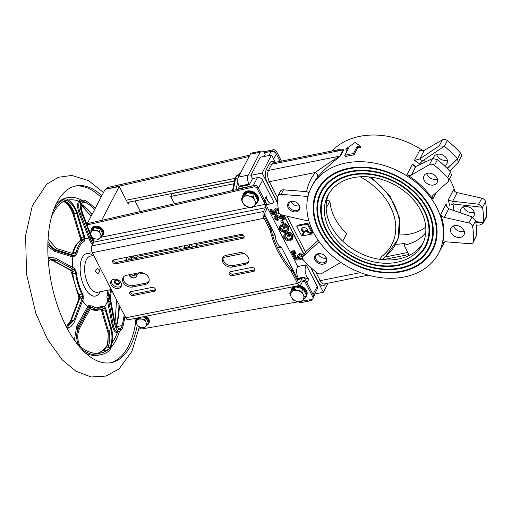 <?xml version="1.0" encoding="UTF-8"?>
<svg xmlns="http://www.w3.org/2000/svg" width="512" height="512" viewBox="0 0 512 512"><rect width="100%" height="100%" fill="white"/><g stroke="black" fill="none" stroke-linecap="round" stroke-linejoin="round"><path stroke-width="0.77" d="M455.046 191.61A71.661 54.099 -152.5 0 0 449.613 178.886M423.046 150.694A71.661 54.099 -152.5 0 0 332.038 150.97M428.774 247.821A60.442 45.632 -152.5 0 0 428.838 247.699A60.442 45.632 -152.5 0 0 427.277 209.325A60.442 45.632 -152.5 0 0 373.286 171.514A60.442 45.632 -152.5 0 0 321.651 191.802A60.442 45.632 -152.5 0 0 321.594 191.923M427.155 209.562A60.442 45.632 -152.5 0 0 373.158 171.75A60.442 45.632 -152.5 0 0 321.53 192.038A60.442 45.632 -152.5 0 0 354.022 260.448A60.442 45.632 -152.5 0 0 428.717 247.936A60.442 45.632 -152.5 0 0 427.155 209.562M321.011 191.616A61.101 46.125 -152.5 0 0 353.92 260.646A61.101 46.125 -152.5 0 0 429.357 248.122M427.718 209.446A61.101 46.125 27.5 0 1 429.293 248.243A61.101 46.125 27.5 0 1 353.792 260.883A61.101 46.125 27.5 0 1 320.947 191.738A61.101 46.125 27.5 0 1 373.139 171.226A61.101 46.125 27.5 0 1 427.718 209.446M432.262 249.638A64.371 48.595 -152.5 0 0 432.326 249.517A64.371 48.595 -152.5 0 0 430.662 208.646A64.371 48.595 -152.5 0 0 373.158 168.378A64.371 48.595 -152.5 0 0 318.17 189.984A64.371 48.595 -152.5 0 0 318.106 190.106M430.541 208.883A64.371 48.595 -152.5 0 0 373.037 168.614A64.371 48.595 -152.5 0 0 318.042 190.221A64.371 48.595 -152.5 0 0 352.646 263.078A64.371 48.595 -152.5 0 0 432.198 249.754A64.371 48.595 -152.5 0 0 430.541 208.883M317.523 189.798A65.03 49.094 -152.5 0 0 352.544 263.277A65.03 49.094 -152.5 0 0 432.845 249.939M431.104 208.768A65.03 49.094 27.5 0 1 432.781 250.061A65.03 49.094 27.5 0 1 352.422 263.52A65.03 49.094 27.5 0 1 317.466 189.92A65.03 49.094 27.5 0 1 373.011 168.09A65.03 49.094 27.5 0 1 431.104 208.768M425.293 246.003A56.512 42.662 -152.5 0 0 425.35 245.882A56.512 42.662 -152.5 0 0 423.891 210.003A56.512 42.662 -152.5 0 0 373.414 174.65A56.512 42.662 -152.5 0 0 325.139 193.619A56.512 42.662 -152.5 0 0 325.075 193.741M423.77 210.24A56.512 42.662 -152.5 0 0 373.286 174.886A56.512 42.662 -152.5 0 0 325.018 193.856A56.512 42.662 -152.5 0 0 355.392 257.818A56.512 42.662 -152.5 0 0 425.229 246.118A56.512 42.662 -152.5 0 0 423.77 210.24M324.499 193.434A57.165 43.155 -152.5 0 0 355.29 258.016A57.165 43.155 -152.5 0 0 425.869 246.304M424.333 210.125A57.165 43.155 27.5 0 1 425.811 246.426A57.165 43.155 27.5 0 1 355.168 258.253A57.165 43.155 27.5 0 1 324.435 193.555A57.165 43.155 27.5 0 1 373.267 174.368A57.165 43.155 27.5 0 1 424.333 210.125M313.427 232.352A71.661 54.099 27.5 0 1 311.578 186.854A71.661 54.099 27.5 0 1 400.141 172.019A71.661 54.099 27.5 0 1 438.662 253.126A71.661 54.099 27.5 0 1 377.446 277.184A71.661 54.099 27.5 0 1 313.427 232.352M238.662 189.12L238.432 188.672L239.424 186.765L249.293 184.787L252.525 178.598L257.459 177.606A4.096 3.091 27.5 0 1 262.656 180.154L273.683 201.613A8.192 3.923 -101.3 0 1 271.712 203.642A8.192 3.923 -101.3 0 1 266.278 196.48L264.461 199.974A4.096 3.091 27.5 0 1 264.563 202.573M266.278 196.48L266.08 199.674L265.184 201.382M264.461 199.974L258.432 188.25L262.656 180.154M238.432 188.672L253.235 185.702A4.096 3.091 27.5 0 1 253.997 185.626M298.042 278.771L298.317 278.253L303.251 277.261L308.781 279.174A8.192 3.923 -101.3 0 1 305.357 272.262A8.192 3.923 -101.3 0 1 306.176 264.838L317.203 286.298A4.096 3.091 27.5 0 1 317.312 288.896L313.702 295.808M273.664 159.053L276.314 153.965A4.096 3.091 -152.5 0 0 271.117 151.411L268.986 155.501M276.314 153.965L280.128 161.376L275.674 152.717L276.422 151.283A2.458 1.856 -152.5 0 0 273.242 149.766L272.499 151.194A2.458 1.856 27.5 0 1 275.674 152.717M317.203 286.298L312.979 294.394L306.957 282.669L308.781 279.174M411.424 175.046L429.466 164.614A4.096 3.091 -152.5 0 1 434.47 165.37A102.784 77.594 -152.5 0 1 447.584 177.779A4.096 3.091 -152.5 0 1 448.352 181.312A4.096 3.091 -152.5 0 1 447.827 181.984L432.973 195.424A4.096 3.091 -152.5 0 0 432.454 196.096A4.096 3.091 -152.5 0 0 432.813 199.123A71.661 54.099 -152.5 0 0 406.976 174.688A4.096 3.091 -152.5 0 0 411.424 175.046L415.917 166.432L414.138 166.214L412.48 164.237A71.661 54.099 27.5 0 1 415.866 166.458M429.466 164.614L432.621 158.566L415.917 166.432M447.475 168.8L457.581 158.797L458.163 162.496L449.677 171.098M414.47 160.429L419.763 158.957L439.226 145.907L444.326 146.259L422.522 160.902L419.61 163.878A71.661 54.099 -152.5 0 0 414.47 160.429A4.096 3.091 -152.5 0 1 414.426 160.403L419.891 149.926A4.096 3.091 27.5 0 0 424.339 150.285L442.381 139.853L439.226 145.907M475.846 222.515L483.418 222.317L483.142 223.27L479.878 225.011L476.166 225.107M457.037 225.581L454.387 225.645M448.154 200.198L452.576 201.235L478.63 204.218L482.515 207.309L453.325 204L449.702 205.254A71.661 54.099 -152.5 0 0 448.154 200.198A4.096 3.091 -152.5 0 1 448.134 200.154L453.6 189.677A4.096 3.091 27.5 0 0 457.178 192.627L481.786 198.163L478.63 204.218M444.262 217.395L468.87 222.925A4.096 3.091 -152.5 0 1 472.595 226.438A102.784 77.594 -152.5 0 1 473.485 241.293A4.096 3.091 -152.5 0 1 473.216 242.298A4.096 3.091 -152.5 0 1 470.125 243.725L445.728 241.798A4.096 3.091 -152.5 0 0 442.63 243.219A4.096 3.091 -152.5 0 0 442.445 243.706A71.661 54.099 -152.5 0 0 440.685 214.445A4.096 3.091 -152.5 0 0 444.262 217.395L448.755 208.774L446.515 206.182L446.163 204.006A71.661 54.099 27.5 0 1 447.366 207.789M468.87 222.925L472.032 216.877L448.755 208.774M302.611 235.859L304.941 230.867L311.488 234.08L302.611 235.859M307.526 230.938L305.44 229.914L304.941 230.867M311.872 233.338L311.488 234.08M296.742 226.259L301.69 235.891L303.424 232.186A3.155 2.381 27.5 0 1 301.741 228.627A3.155 2.381 27.5 0 1 305.408 227.859A3.155 2.381 27.5 0 1 307.475 231.181L312.102 233.446L307.315 224.141L296.742 226.259L297.235 225.306L307.814 223.187L312.595 232.493L312.102 233.446M302.061 228.186A3.155 2.381 -152.5 0 0 303.917 231.232L301.69 235.891M303.917 231.232L303.424 232.186M307.814 223.187L307.315 224.141M252.525 178.598L250.848 175.341L260.288 157.242L271.571 154.982L275.347 162.336M281.498 214.867L283.994 219.731L275.686 216.8L275.027 217.363L274.976 218.566L277.453 219.75L277.856 220.762L274.106 218.714L274.163 216.691L275.2 215.808L282.31 218.592L280.339 214.765L281.005 214.63M280.55 214.362L280.339 214.765M274.163 216.691L275.699 214.854L281.53 217.075M275.36 216.954L275.475 217.613L277.952 218.797L278.349 219.808L277.856 220.762M277.952 218.797L277.453 219.75M282.662 215.213L284.493 218.778L283.994 219.731M284.768 228.346L283.77 228.544L282.067 225.242L285.203 224.608L288.186 227.578L288.045 230.682L285.901 232.442C283.238 232.499 281.094 231.488 279.475 229.408L279.488 226.598L280.352 225.715L281.107 226.586L280.461 227.264L280.435 229.21L283.43 231.43L285.286 231.386L287.098 229.99L287.206 227.84L285.152 225.734L283.59 226.048L284.768 228.346L285.261 227.392L284.48 225.869M280.774 226.835L280.928 228.262L283.923 230.477L285.779 230.432L287.296 229.491M283.923 230.477L283.43 231.43M279.488 226.598L280.845 224.762L281.6 225.638L281.107 226.586M280.845 224.762L280.352 225.715M282.067 225.242L282.566 224.288L285.696 223.661L288.685 226.624L288.538 229.728L288.045 230.682M285.696 223.661L285.203 224.608M294.662 252.205L291.795 253.069L291.238 251.974L294.368 251.635L294.662 252.205L295.155 251.251L294.861 250.682L294.368 251.635M291.238 251.974L291.731 251.027L294.861 250.682M293.12 250.746L292.621 251.699M302.88 259.123L302.093 259.706L301.485 258.72L302.24 258.029L302.317 256.896L299.392 255.654L298.387 256.454L298.33 257.709L299.885 258.97L300.218 259.891L295.482 260.006L293.491 256.122L294.483 255.923L296.083 259.04L298.566 259.008L297.28 257.638L297.408 255.795L298.771 254.656L301.082 254.88L303.162 256.723M302.406 257.51L301.485 258.72M297.408 255.795L299.27 253.702L301.581 253.926L303.661 255.77M293.491 256.122L293.984 255.174L294.976 254.97L296.576 258.086L297.555 258.074M296.576 258.086L296.083 259.04M294.976 254.97L294.483 255.923M298.72 256.019L298.822 256.755L300.384 258.016L300.717 258.938L300.218 259.891M300.384 258.016L299.885 258.97M295.571 253.971L292.71 254.842L292.147 253.754L295.27 253.389L295.571 253.971L296.064 253.018L295.763 252.435L295.27 253.389M293.683 252.589L295.763 252.435M294.029 252.518L293.536 253.472M292.589 252.909L292.147 253.754M289.133 236.838L288.134 237.037L286.432 233.734L289.568 233.101L292.55 236.07L292.41 239.174L290.266 240.934C287.603 240.992 285.459 239.981 283.84 237.901L283.853 235.091L284.717 234.208L285.472 235.078L284.826 235.757L284.8 237.702L287.795 239.923L289.651 239.878L291.462 238.483L291.571 236.333L289.517 234.227L287.955 234.541L289.133 236.838L289.626 235.885L288.845 234.362M285.139 235.328L285.293 236.755L288.288 238.97L290.144 238.925L291.661 237.984M288.288 238.97L287.795 239.923M283.853 235.091L285.21 233.254L285.965 234.131L285.472 235.078M285.21 233.254L284.717 234.208M286.432 233.734L286.931 232.781L290.061 232.154L293.05 235.123L292.902 238.221L292.41 239.174M290.061 232.154L289.568 233.101M283.315 223.859L282.272 224.07L280.755 221.114L281.798 220.902L283.315 223.859L283.814 222.906L282.291 219.955L281.798 220.902M280.755 221.114L281.248 220.16L282.291 219.955M279.43 213.331L278.592 213.978L277.984 212.992L278.79 212.192M278.816 211.168L275.891 209.926L274.886 210.726L274.829 211.981L276.384 213.242L276.717 214.163L271.981 214.278L269.99 210.394L270.982 210.195L272.582 213.312L275.066 213.28L273.779 211.91L273.907 210.067L275.27 208.928L278.323 209.523M278.707 211.93L277.984 212.992M273.907 210.067L275.77 207.974L278.163 208.23M269.99 210.394L270.483 209.446L271.475 209.248L273.075 212.358L274.054 212.346M273.075 212.358L272.582 213.312M271.475 209.248L270.982 210.195M275.213 210.291L275.322 211.027L276.883 212.288L277.216 213.21L276.717 214.163M276.883 212.288L276.384 213.242M360.134 146.125A73.299 55.334 -152.5 0 0 357.139 146.458L353.414 153.6A73.299 55.334 -152.5 0 0 344.768 155.334L348.493 148.192A73.299 55.334 -152.5 0 0 345.747 149.005L355.232 142.426L360.134 146.125L360.64 147.45A71.661 54.099 -152.5 0 0 357.709 147.776L357.139 146.458M347.571 149.952A71.661 54.099 -152.5 0 0 346.573 150.272L345.747 149.005M357.709 147.776L353.984 154.918A71.661 54.099 -152.5 0 0 345.53 156.614L344.768 155.334M353.984 154.918L353.414 153.6M460.704 212.928A7.373 5.562 27.5 0 1 460.781 209.197A7.373 5.562 27.5 0 1 460.858 209.037A7.373 5.562 27.5 0 1 469.965 207.507A7.373 5.562 27.5 0 1 473.933 215.853A7.373 5.562 27.5 0 1 472.806 217.216M463.558 206.81A7.373 5.562 -152.5 0 0 474.214 212.365M433.498 158.323A7.373 5.562 27.5 0 1 433.965 156.704A7.373 5.562 27.5 0 1 443.072 155.181A7.373 5.562 27.5 0 1 447.034 163.52A7.373 5.562 27.5 0 1 444.358 165.741M436.666 154.477A7.373 5.562 -152.5 0 0 437.133 155.674A7.373 5.562 -152.5 0 0 447.322 160.038M483.142 223.27L486.131 217.536A4.096 3.091 -152.5 0 0 486.4 216.525A102.784 77.594 -152.5 0 0 485.51 201.67A4.096 3.091 -152.5 0 0 481.786 198.163M475.731 221.709L483.418 222.317A4.096 3.091 -152.5 0 0 483.418 222.24A102.784 77.594 -152.5 0 0 482.528 207.386A4.096 3.091 -152.5 0 0 482.515 207.309L482.515 207.309M328.096 283.181L323.373 292.243L310.522 267.238M444.326 146.259L444.326 146.259A4.096 3.091 -152.5 0 1 444.403 146.323A102.784 77.594 -152.5 0 1 457.517 158.726A4.096 3.091 -152.5 0 1 457.581 158.797L447.027 168.346M458.163 162.496L461.261 156.55A4.096 3.091 -152.5 0 0 460.499 153.011A102.784 77.594 -152.5 0 0 447.379 140.608A4.096 3.091 -152.5 0 0 442.381 139.853M453.76 210.515A71.661 54.099 -152.5 0 0 452.96 203.974M425.67 161.837A71.661 54.099 -152.5 0 0 423.565 160.205M311.578 186.854L313.197 183.757A71.661 54.099 27.5 0 1 317.51 177.126C323.718 170.157 331.411 163.091 340.589 155.917L343.821 149.722L335.642 150.253M450.842 228.25A7.373 5.562 27.5 0 1 450.925 228.083A7.373 5.562 27.5 0 1 460.032 226.56A7.373 5.562 27.5 0 1 463.994 234.899A7.373 5.562 27.5 0 1 454.995 236.48A7.373 5.562 27.5 0 1 450.842 228.25M453.619 225.856A7.373 5.562 -152.5 0 0 464.275 231.411M424.224 180.435A7.373 5.562 27.5 0 1 424.032 175.757A7.373 5.562 27.5 0 1 433.139 174.227A7.373 5.562 27.5 0 1 437.101 182.573A7.373 5.562 27.5 0 1 430.803 185.043A7.373 5.562 27.5 0 1 424.224 180.435M426.726 173.53A7.373 5.562 -152.5 0 0 427.2 174.72A7.373 5.562 -152.5 0 0 437.382 179.085M316.096 261.555A6.554 4.947 27.5 0 1 319.277 253.581A6.554 4.947 27.5 0 1 326.637 261.594A6.554 4.947 27.5 0 1 316.096 261.555M317.024 260.602A5.664 4.275 -152.5 0 0 326.003 260.934A5.664 4.275 -152.5 0 0 322.957 254.522A5.664 4.275 -152.5 0 0 315.955 255.699A5.664 4.275 -152.5 0 0 317.024 260.602M318.221 253.92A5.664 4.275 -152.5 0 0 319.45 255.955A5.664 4.275 -152.5 0 0 326.163 258.067M287.539 205.178A6.554 4.947 27.5 0 1 297.094 202.829A6.554 4.947 27.5 0 1 296.698 211.738A6.554 4.947 27.5 0 1 287.539 205.178M288.691 204.774A5.664 4.275 -152.5 0 0 292.979 210.163A5.664 4.275 -152.5 0 0 299.11 208.608A5.664 4.275 -152.5 0 0 296.064 202.195A5.664 4.275 -152.5 0 0 289.062 203.366A5.664 4.275 -152.5 0 0 288.691 204.774M291.328 201.594A5.664 4.275 -152.5 0 0 299.27 205.734M473.216 242.298L476.461 235.654A4.096 3.091 -152.5 0 0 476.467 235.578A102.784 77.594 -152.5 0 0 475.571 220.723A4.096 3.091 -152.5 0 0 475.558 220.64L472.032 216.877M319.238 241.766L303.405 256.09A4.096 3.091 -152.5 0 0 302.886 256.762A4.096 3.091 -152.5 0 0 303.648 260.294A102.784 77.594 -152.5 0 0 316.768 272.704A4.096 3.091 -152.5 0 0 321.773 273.459L340.838 262.432M302.886 256.762L305.44 251.923A4.096 3.091 27.5 0 1 305.766 251.565L318.208 240.314M304.019 254.586L283.93 215.501M277.76 203.494L262.131 173.082L271.571 154.982M250.848 175.341L262.131 173.082M298.317 278.253A8.192 3.923 -101.3 0 1 297.715 266.534L266.957 206.688M297.715 266.534L306.176 264.838M314.656 293.99L323.373 292.243M447.584 177.779L450.566 172.064A4.096 3.091 -152.5 0 1 450.63 172.128L451.45 175.366L448.352 181.312M432.621 158.566L437.376 159.597A4.096 3.091 -152.5 0 1 437.446 159.654A102.784 77.594 -152.5 0 1 450.566 172.064M308.934 221.12L282.362 215.149A4.096 3.091 27.5 0 1 278.643 211.635A102.784 77.594 27.5 0 1 277.754 196.781A4.096 3.091 27.5 0 1 278.022 195.776L280.378 191.251A4.096 3.091 27.5 0 1 283.475 189.824L306.605 191.654L309.12 192.602M278.022 195.776A4.096 3.091 27.5 0 1 281.114 194.349L308.006 196.474M317.51 177.126A4.096 2.656 38.6 0 0 315.366 172.474A75.757 57.19 -152.5 0 0 306.605 191.654M338.509 149.677L343.213 149.907L271.712 164.237A1.638 1.235 27.5 0 1 269.632 163.213L266.406 169.408A9.83 4.704 78.7 0 0 267.443 182.931L277.734 202.97M343.821 149.722A4.096 3.091 27.5 0 1 343.213 149.907L339.987 156.096C331.091 161.472 322.886 166.931 315.366 172.474L269.35 181.696A1.638 0.736 -27.2 0 0 267.443 182.931M342.733 241.235L346.707 233.626A53.645 40.499 27.5 0 1 329.926 200.979L326.157 208.205M326.682 200.717A3.36 2.003 -3.4 0 0 326.81 200.506L329.926 200.979M328.838 193.734A53.235 40.192 -152.5 0 0 331.034 225.843A53.235 40.192 -152.5 0 0 377.402 258.931A53.235 40.192 -152.5 0 0 423.142 242.912M409.005 255.526L409.21 255.13L404.109 245.21A51.187 38.643 -152.5 0 0 425.741 232.608M404.109 245.21L405.101 243.302A51.187 38.643 27.5 0 1 395.872 244.25M399.302 234.957A51.187 38.643 -152.5 0 0 425.747 227.142M409.21 255.13A63.667 48.064 -152.5 0 0 410.176 254.931M353.37 177.664A53.235 40.192 27.5 0 1 409.747 195.891A53.235 40.192 27.5 0 1 422.323 244.608A53.235 40.192 27.5 0 1 356.538 255.622A53.235 40.192 27.5 0 1 327.917 195.373A53.235 40.192 27.5 0 1 353.37 177.664M264.333 152.774L271.117 151.411M264.051 156.486L265.19 154.31L264.858 153.658A6.554 3.136 -101.3 0 0 261.581 151.04A6.554 3.136 -101.3 0 0 260.192 152.256L248.269 175.117A6.554 3.136 -101.3 0 0 248.96 184.134L249.293 184.787M297.638 278.854L281.382 247.219A10.65 5.094 -101.3 0 1 275.104 235.002L264.314 214.016M277.658 247.968L281.382 247.219M239.424 186.765L239.091 186.112A6.554 3.136 -101.3 0 1 238.4 177.094L250.317 154.234A6.554 3.136 -101.3 0 1 251.712 153.024L261.581 151.04M312.307 299.258L312.186 299.488A6.554 3.136 -101.3 0 1 310.797 300.704L300.928 302.682A6.554 3.136 -101.3 0 1 298.81 301.754M272.71 235.482L275.104 235.002M310.797 300.704A6.554 3.136 -101.3 0 1 308.858 299.949M315.104 293.901L313.837 296.32M131.162 274.362A9.011 4.314 78.7 0 0 133.274 275.443A9.011 4.314 78.7 0 0 133.837 275.405L136.653 274.842A9.011 4.314 78.7 0 0 138.72 272.845M136.032 258.458A9.011 4.314 78.7 0 0 133.114 257.171L130.291 257.741A9.011 4.314 78.7 0 0 128.096 260.051M133.978 273.798A9.011 4.314 78.7 0 0 136.09 274.874A9.011 4.314 78.7 0 0 136.653 274.842M133.114 257.171A9.011 4.314 78.7 0 0 130.918 259.488M139.347 272.813L139.264 272.736A9.011 4.314 78.7 0 0 139.347 272.813A9.011 4.314 78.7 0 0 141.382 273.818A9.011 4.314 78.7 0 0 141.939 273.779L144.077 273.35M179.802 247.814L138.4 256.115A9.011 4.314 78.7 0 0 136.384 258.003A9.011 4.314 78.7 0 0 136.205 258.426L136.384 258.003M196.89 246.266L195.475 243.514M211.123 240.378L211.661 241.427M179.258 246.765L180.672 249.51M379.795 259.328A16.378 12.365 27.5 0 1 382.502 255.885A60.416 45.613 -152.5 0 0 360.192 176.781M386.029 256.058L384.416 257.51A13.216 9.978 27.5 0 1 385.786 256.096A63.584 48 -152.5 0 0 369.12 176.947M381.978 259.61L384.416 257.51M174.419 203.77L170.656 196.442L233.875 183.77M234.406 181.107L172.147 193.581L170.656 196.442M237.722 181.53L236.083 189.709M115.77 280.294A2.662 2.01 27.5 0 1 119.386 283.072A2.662 2.01 27.5 0 1 115.418 283.872A2.662 2.01 27.5 0 1 115.77 280.294M116.262 280.378A2.016 1.523 -152.5 0 0 115.296 281.05A2.016 1.523 -152.5 0 0 116.378 283.328A2.016 1.523 -152.5 0 0 118.867 282.912A2.016 1.523 -152.5 0 0 118.394 281.069A2.016 1.523 -152.5 0 0 116.262 280.378M129.44 274.707A11.469 5.491 78.7 0 0 134.317 277.818L133.613 277.958A11.469 5.491 -101.3 0 1 128.736 274.848M125.754 260.518A11.469 5.491 -101.3 0 1 126.854 257.267M135.008 200.896L140.461 211.507M160.512 250.522L161.056 251.571M101.587 220.371L119.238 186.522L128.275 204.102L129.357 202.029M88.89 223.309L87.258 223.635L105.139 189.35L119.238 186.522M87.258 223.635L87.802 224.691M134.317 277.818A11.469 5.491 78.7 0 0 136.749 275.686A11.469 5.491 78.7 0 0 137.197 274.65M133.683 257.139A11.469 5.491 78.7 0 0 132.576 256.122M127.565 257.126A11.469 5.491 78.7 0 0 126.458 260.378M249.126 156.525L107.174 188.883L107.917 187.456L249.869 155.098M263.674 151.949L273.242 149.766M272.499 151.194L271.878 151.341M281.466 161.107L276.422 151.283M107.917 187.456A2.458 1.856 -152.5 0 0 106.797 188.262L106.362 189.107M106.771 189.024A2.458 1.856 27.5 0 1 107.174 188.883M291.238 271.27A102.374 77.286 27.5 0 1 270.246 230.419L270.989 228.992A102.374 77.286 -152.5 0 0 291.981 269.843L291.238 271.27L297.472 283.405A4.915 2.355 78.7 0 0 299.93 285.363A4.915 2.355 78.7 0 0 300.973 284.454L302.957 280.646A2.458 1.178 -101.3 0 1 303.482 280.186A2.458 1.178 -101.3 0 1 304.71 281.171L312.877 297.069A2.458 1.856 27.5 0 1 312.941 298.63A2.458 1.856 27.5 0 1 311.712 299.456L301.606 301.21M312.941 298.63L313.69 297.203A2.458 1.856 -152.5 0 0 313.626 295.642L305.453 279.738A4.915 2.355 -101.3 0 0 302.995 277.779L296.71 279.04M138.714 326.637L139.078 327.347A2.458 1.856 27.5 0 0 142.138 328.89L298.637 301.728M135.878 321.126L134.534 318.515M270.989 228.992L264.755 216.858A2.458 1.178 -101.3 0 1 264.493 213.478L266.483 209.67A4.915 2.355 78.7 0 0 265.965 202.906L257.792 187.002A2.458 1.856 -152.5 0 0 254.618 185.485L253.875 186.912A2.458 1.856 27.5 0 1 257.05 188.429L265.216 204.333A2.458 1.178 78.7 0 1 265.478 207.712L263.488 211.526A4.915 2.355 -101.3 0 0 264.006 218.291L270.246 230.419M253.875 186.912L88.544 224.602L89.286 223.174L254.618 185.485M89.286 223.174A2.458 1.856 -152.5 0 0 88.173 223.981L87.424 225.408A2.458 1.856 27.5 0 1 88.544 224.602M90.368 232.57L87.488 226.97A2.458 1.856 27.5 0 1 87.424 225.408M132.518 287.014A7.373 5.562 27.5 0 1 124.71 284.493A7.373 5.562 27.5 0 1 122.97 277.747A7.373 5.562 27.5 0 1 126.496 275.296L139.187 272.755A7.373 5.562 27.5 0 1 146.995 275.277A7.373 5.562 27.5 0 1 148.736 282.022A7.373 5.562 27.5 0 1 145.21 284.474L132.518 287.014L133.267 285.587L145.958 283.046A7.373 5.562 -152.5 0 0 149.037 281.274M123.411 277.069A7.373 5.562 -152.5 0 0 125.843 283.418A7.373 5.562 -152.5 0 0 133.267 285.587M229.83 271.923A2.458 1.856 -152.5 0 0 233.165 274.182L254.317 269.946A2.458 1.856 -152.5 0 0 254.906 269.728M253.574 271.373L232.422 275.616A2.458 1.856 27.5 0 1 229.818 274.771A2.458 1.856 27.5 0 1 229.242 272.525A2.458 1.856 27.5 0 1 230.413 271.706L251.565 267.469A2.458 1.856 27.5 0 1 254.17 268.307A2.458 1.856 27.5 0 1 254.746 270.554A2.458 1.856 27.5 0 1 253.574 271.373L254.317 269.946M111.488 280.525A5.734 4.326 -152.5 0 0 114.854 286.253A5.734 4.326 -152.5 0 0 121.478 285.734M113.766 279.283A5.734 4.326 27.5 0 1 119.84 281.248A5.734 4.326 27.5 0 1 121.197 286.496A5.734 4.326 27.5 0 1 114.112 287.68A5.734 4.326 27.5 0 1 111.027 281.19A5.734 4.326 27.5 0 1 113.766 279.283M131.002 291.629L152.154 287.392A2.458 1.856 27.5 0 1 154.758 288.23A2.458 1.856 27.5 0 1 155.334 290.483A2.458 1.856 27.5 0 1 154.163 291.296L133.011 295.539A2.458 1.856 27.5 0 1 130.406 294.694A2.458 1.856 27.5 0 1 129.83 292.448A2.458 1.856 27.5 0 1 131.002 291.629M130.419 291.846A2.458 1.856 -152.5 0 0 133.754 294.112L154.906 289.869A2.458 1.856 -152.5 0 0 155.494 289.651M223.181 257.075A7.373 5.562 -152.5 0 0 225.606 263.424A7.373 5.562 -152.5 0 0 233.03 265.594L245.722 263.053A7.373 5.562 -152.5 0 0 248.8 261.274M244.973 264.48L232.282 267.021A7.373 5.562 27.5 0 1 224.48 264.499A7.373 5.562 27.5 0 1 222.739 257.754A7.373 5.562 27.5 0 1 226.259 255.302L238.95 252.755A7.373 5.562 27.5 0 1 246.758 255.283A7.373 5.562 27.5 0 1 248.499 262.029A7.373 5.562 27.5 0 1 244.973 264.48L245.722 263.053M113.312 260.083A2.458 1.856 -152.5 0 0 116.653 262.342L243.565 236.909A2.458 1.856 -152.5 0 0 244.147 236.691M242.816 238.336L115.91 263.77A2.458 1.856 27.5 0 1 113.306 262.931A2.458 1.856 27.5 0 1 112.723 260.685A2.458 1.856 27.5 0 1 113.901 259.866L240.806 234.432A2.458 1.856 27.5 0 1 243.411 235.27A2.458 1.856 27.5 0 1 243.994 237.517A2.458 1.856 27.5 0 1 242.816 238.336L243.565 236.909M299.93 285.363L128.25 319.776A4.915 2.355 78.7 0 1 125.792 317.811L92.326 252.698A4.915 2.355 -101.3 0 1 91.814 245.933L93.798 242.125A2.458 1.178 78.7 0 0 93.542 238.739L93.197 238.08M298.79 282.733L299.968 282.502A2.458 1.178 78.7 0 1 299.45 282.957A2.458 1.178 78.7 0 1 298.221 281.978L291.981 269.843M299.968 282.502L301.952 278.688A4.915 2.355 -101.3 0 1 302.995 277.779M248.211 206.912L244.582 205.555L242.752 202.72A6.963 5.254 -152.5 0 0 248.211 206.912A6.963 5.254 -152.5 0 0 254.202 205.715L252.218 207.552L248.211 206.912M241.299 199.162L243.283 197.325A6.963 5.254 -152.5 0 0 242.752 202.72L241.299 199.162L242.547 196.762L246.899 192.365L254.534 194.362L257.818 200.755L256.57 203.155L254.202 205.715A6.963 5.254 -152.5 0 0 254.739 200.32L256.57 203.155M245.651 194.765L249.28 196.128A6.963 5.254 -152.5 0 0 243.283 197.325L245.651 194.765L246.899 192.365M253.286 196.762L254.739 200.32A6.963 5.254 -152.5 0 0 249.28 196.128L253.286 196.762L254.534 194.362M95.456 238.88L92.685 237.837L91.283 235.674A5.325 4.019 -152.5 0 0 95.456 238.88A5.325 4.019 -152.5 0 0 100.038 237.958L98.522 239.366L95.456 238.88M90.17 232.954L91.686 231.546A5.325 4.019 -152.5 0 0 91.283 235.674L90.17 232.954L91.194 230.989L94.522 227.629L100.358 229.152L102.874 234.042L100.038 237.958A5.325 4.019 -152.5 0 0 100.448 233.837L101.85 236M93.498 229.587L96.275 230.63A5.325 4.019 -152.5 0 0 91.686 231.546L94.522 227.629M99.334 231.117L100.448 233.837A5.325 4.019 -152.5 0 0 96.275 230.63L99.334 231.117L100.358 229.152M101.869 195.622A90.093 43.123 78.7 0 0 81.555 185.587A90.093 43.123 78.7 0 0 75.936 185.939A90.093 43.123 78.7 0 0 51.354 282.746A90.093 43.123 78.7 0 0 111.341 362.605A90.093 43.123 78.7 0 0 137.306 325.133M107.168 345.459A1.638 0.762 15.4 0 1 107.168 345.453L105.011 348.8L102.054 351.027A1.638 1.402 54 0 1 102.074 351.014L102.074 351.014A1.638 1.402 54 0 1 102.56 350.803L104.723 349.248L107.942 345.043L108.282 330.47L102.355 309.754L101.312 309.427M92.928 255.622A21.702 10.387 78.7 0 0 88.262 253.402A21.702 10.387 78.7 0 0 82.118 281.267A21.702 10.387 78.7 0 0 100.173 291.757M111.264 289.536L97.613 292.269A18.426 8.819 -101.3 0 1 96.461 292.346A18.426 8.819 -101.3 0 1 85.126 274.758A18.426 8.819 -101.3 0 1 90.368 256.134L93.747 255.456M72.845 256.87L73.421 255.846L72.704 255.718A0.819 0.57 -73 0 0 72.128 256.723L72.845 256.87A36.858 17.645 -101.3 0 0 72.499 267.341M87.546 306.707L76.71 326.387A0.819 0.442 -151.2 0 0 77.747 326.95L88.602 307.315L87.546 306.707A36.858 17.645 -101.3 0 1 82.598 300.691M107.552 301.05L112.026 324.493A0.819 0.365 169.2 0 1 113.075 324.109L108.646 300.685L107.552 301.05A36.858 17.645 -101.3 0 1 104.39 306.944M84.934 238.49A36.858 17.645 -101.3 0 1 89.312 239.2L90.15 241.338A6.554 3.136 78.7 0 0 92.032 243.712A33.581 16.077 -101.3 0 1 92.717 244.198M98.035 273.421C95.053 272.371 94.842 270.784 97.389 268.666C100.205 269.709 100.422 271.296 98.035 273.421L97.581 273.453M97.389 268.666L97.914 268.64M82.323 200.339L80.973 199.789A80.262 38.419 78.7 0 0 72.301 197.382A80.262 38.419 78.7 0 0 67.29 197.696A80.262 38.419 78.7 0 0 64.122 198.63L62.47 199.61A13.92 6.662 -101.3 0 1 63.43 199.251L64.838 198.97A13.92 6.662 -101.3 0 1 66.522 199.066L68.083 199.853C72.307 202.63 75.482 207.245 77.6 213.69L84.685 237.126L84.742 239.917A5.734 2.746 -101.3 0 1 83.635 241.811A34.4 16.467 78.7 0 0 76.934 253.421A5.734 2.746 -101.3 0 1 75.84 255.341L74.112 255.437L55.021 249.466L50.88 246.074L47.936 241.472M74.112 255.437L72.704 255.718L55.162 250.387A0.819 0.57 -73.1 0 0 54.586 251.373L72.128 256.723M47.808 246.195L54.586 251.373M56.589 250.099L55.162 250.387L47.84 244.371M78.669 201.178C77.024 203.981 77.344 208.467 79.629 214.65L80.685 214.285C78.464 208.486 78.106 204.262 79.61 201.619L78.566 201.094A77.805 37.248 78.7 0 0 68.346 200M79.629 214.65L89.312 239.2M52.461 257.536L48.083 257.581M48.141 258.502L52.051 257.549L55.411 258.144L73.786 268.045L75.456 270.016A5.734 2.746 -101.3 0 1 76.416 273.286A34.4 16.467 78.7 0 0 82.298 293.229A5.734 2.746 -101.3 0 1 83.27 296.493L83.059 299.482L73.978 322.925L70.874 326.662L68.992 327.629L66.95 327.872M67.341 328.614L69.19 327.558M76.71 326.387L74.368 340.122M79.45 346.726A13.92 6.662 -101.3 0 1 79.226 346.394L77.92 344.032C76.096 337.882 76.512 332.09 79.168 326.662L89.536 307.731L88.128 308.013A0.819 0.442 28.6 0 1 87.085 307.437M75.706 341.984L77.747 326.95L79.168 326.662M112.154 342.726A77.805 37.248 78.7 0 0 117.363 332.627L117.395 332.461M112.026 324.493C113.261 330.234 115.046 332.89 117.389 332.461L117.965 331.661C115.795 332.045 114.17 329.53 113.075 324.109L114.502 323.827L109.997 300.224A37.133 17.773 78.7 0 0 110.451 298.784L115.021 323.053L119.264 329.747L120.794 328.538L118.618 328.973L118.15 329.555M110.17 301.338L108.762 301.619A0.819 0.365 -11 0 0 107.706 302.016M117.754 331.718L119.328 331.405L118.029 331.174L116.653 329.805L114.502 323.827M110.976 347.526A80.262 38.419 78.7 0 0 119.514 331.354M90.15 241.338A0.819 0.352 153.6 0 1 91.11 240.736L90.387 238.79L89.344 239.2M88.89 238.227L89.958 237.862L80.685 214.285L82.106 214.003C79.757 207.526 79.61 203.123 81.658 200.781L83.04 200.198A13.92 6.662 -101.3 0 1 85.798 200.826A80.262 38.419 -101.3 0 1 95.162 208.48M90.387 238.79L89.958 237.862L91.366 237.581L82.106 214.003M91.494 236.077L93.037 239.533A4.096 1.958 78.7 0 0 94.042 240.896M83.341 201.805L83.405 201.792C80.64 202.982 80.448 207.027 82.829 213.926L87.379 225.51M89.408 230.701L90.234 232.826M73.12 253.632A4.096 1.958 78.7 0 0 73.338 252.992A36.038 17.248 -101.3 0 1 80.358 240.826A4.096 1.958 78.7 0 0 81.293 238.33L80.71 239.309M48.064 239.034L56.493 248.55L73.984 253.894L75.373 253.798A4.096 1.958 78.7 0 0 76.154 252.429A36.038 17.248 -101.3 0 1 83.174 240.262L80.358 240.826A1.638 1.414 -122.9 0 0 79.923 240.998L80.275 238.163A1.638 0.474 163.4 0 0 80.282 238.176L73.197 214.739A1.638 0.48 163.1 0 0 73.197 214.746C71.328 209.088 68.614 204.915 65.056 202.221L63.232 201.536M65.037 202.208A1.638 1.114 -55.9 0 0 65.056 202.227A1.638 1.114 -55.9 0 0 65.843 202.317L63.347 201.466M81.293 238.33L81.024 237.498A1.638 0.474 163.4 0 0 80.275 238.163M83.174 240.262A4.096 1.958 78.7 0 0 83.968 238.912L83.77 236.947L81.024 237.498L73.946 214.061A1.638 0.48 163.1 0 0 73.197 214.739M68.083 199.853A78.086 37.376 78.7 0 0 66.176 200.557A12.134 6.003 -114.2 0 1 66.701 200.646L64.525 201.082C68.851 202.784 72.198 207.072 74.554 213.939L73.946 214.061C72.096 208.845 69.402 204.934 65.843 202.317M81.6 237.382L81.85 239.334L83.968 238.912M66.758 326.195L69.261 324.07L71.162 320.8A1.638 0.698 -159 0 0 70.432 321.088A1.638 0.698 -159 0 0 70.426 321.101L78.688 299.475A1.638 0.704 -159.3 0 0 78.682 299.488M66.003 326.048L68.282 326.131L73.939 320.237L71.162 320.8L79.418 299.174A1.638 0.704 -159.3 0 0 78.688 299.469L78.925 298.662L78.003 294.502A1.638 0.685 154.2 0 0 78.95 294.688A36.038 17.248 -101.3 0 1 72.794 273.805L71.974 274.08L78.003 294.502M73.939 320.237L82.163 298.624L82.464 296.461L80.352 296.883L79.994 299.059L79.418 299.174L79.725 298.317L79.149 299.002M52.698 260.576A1.638 1.037 -61.6 0 0 52.742 260.602A1.638 1.037 -61.6 0 0 53.414 260.627L50.259 259.725M70.106 270.016A1.638 1.037 -61.4 0 0 70.157 270.048A1.638 1.037 -61.4 0 0 70.163 270.048A1.638 1.037 -61.4 0 0 70.829 270.074L53.414 260.627L54.022 260.506L50.598 259.571M82.464 296.461A4.096 1.958 78.7 0 0 81.773 294.125A36.038 17.248 -101.3 0 1 75.61 273.242L72.794 273.805A4.096 1.958 78.7 0 0 71.52 270.496L70.579 270.304L71.974 274.08M71.52 270.496L70.829 270.074L71.405 269.958L72.813 271.322L74.931 270.899L73.581 269.523L56.192 260.07L51.654 259.245L48.339 261.267M71.77 320.672L67.181 326.227M101.414 309.843A1.638 0.947 -16.2 0 0 101.427 309.875A1.638 0.947 -16.2 0 0 102.534 310.432L103.11 310.317L102.394 308.979M107.162 329.882A1.638 0.954 -15.9 0 0 107.168 329.901A1.638 0.954 -15.9 0 0 108.282 330.47L108.89 330.349C110.387 336.544 110.016 342.342 107.789 347.744L109.958 347.309C112.186 341.939 112.557 336.141 111.059 329.914L105.286 309.882L104.512 308.557A4.096 1.958 78.7 0 0 103.635 308.352A4.096 1.958 78.7 0 0 103.302 308.486A36.038 17.248 -101.3 0 1 100.365 309.677A36.038 17.248 -101.3 0 1 92.474 307.744A4.096 1.958 78.7 0 0 91.571 307.526A4.096 1.958 78.7 0 0 91.258 307.648L90.195 308.851L79.866 327.776C77.139 333.715 77.075 339.533 79.667 345.235A12.134 6.662 -89.4 0 0 80.038 345.862A12.288 5.882 78.7 0 0 81.99 347.872A78.624 37.638 78.7 0 0 100.627 353.062A78.624 37.638 78.7 0 0 108.198 349.67A12.288 5.882 78.7 0 0 109.638 347.891A78.086 37.376 78.7 0 0 111.29 346.317L110.611 348.544A13.92 6.662 -101.3 0 1 108.678 351.206A80.262 38.419 -101.3 0 1 100.954 354.669A80.262 38.419 -101.3 0 1 81.926 349.37A13.92 6.662 -101.3 0 1 81.51 349.05M102.739 350.502L107.174 345.427A1.638 0.762 15.4 0 1 107.942 345.043M105.619 348.198A78.291 37.478 -101.3 0 1 104.48 349.229A1.638 0.557 55.5 0 1 104.723 349.248M116.352 327.341L116.48 326.675A1.638 1.024 -165.5 0 0 116.109 326.803M124.928 316.122A80.262 38.419 -101.3 0 1 122.893 326.579A13.92 6.662 -101.3 0 1 121.318 329.984L120.09 331.072A78.086 37.376 78.7 0 0 121.056 328.102A12.288 5.882 78.7 0 0 122.125 325.549A78.624 37.638 78.7 0 0 124.198 314.701M121.056 328.102A12.134 4.243 -92.8 0 1 120.794 328.538M74.963 253.958L75.194 253.894A37.133 17.773 78.7 0 0 74.925 255.571L75.84 255.341M84.947 238.214A37.133 17.773 78.7 0 0 84.038 238.579M75.61 273.242A4.096 1.958 78.7 0 0 74.931 270.899M82.515 296.87A37.133 17.773 78.7 0 0 83.373 298.4M74.586 268.595A37.133 17.773 78.7 0 0 74.758 270.566M104.723 308.71A37.133 17.773 78.7 0 0 105.523 307.981L111.578 328.883C113.043 334.611 112.947 340.422 111.29 346.317M89.536 307.731L90.81 306.093A5.734 2.746 -101.3 0 1 91.251 305.92A5.734 2.746 -101.3 0 1 92.506 306.227A34.4 16.467 78.7 0 0 100.045 308.07A34.4 16.467 78.7 0 0 102.848 306.938A5.734 2.746 -101.3 0 1 103.315 306.746A5.734 2.746 -101.3 0 1 104.538 307.034L105.523 307.981M90.067 306.925A37.133 17.773 78.7 0 0 91.085 307.776M83.77 236.947L76.723 213.504C74.349 206.611 71.008 202.323 66.701 200.646M48.186 259.213L51.219 257.658M109.958 347.309A12.134 5.242 -89.2 0 1 109.638 347.891M77.92 344.032A78.086 37.376 78.7 0 0 80.038 345.862M66.176 200.557A12.288 5.882 78.7 0 0 65.158 200.576A12.288 5.882 78.7 0 0 64.314 200.89A78.624 37.638 78.7 0 0 51.507 216.71M53.658 209.875A80.262 38.419 -101.3 0 1 63.878 199.322A13.92 6.662 -101.3 0 1 64.838 198.97M120.09 331.072L119.328 331.405M111.418 289.83A36.038 17.248 -101.3 0 1 110.458 296.09A4.096 1.958 78.7 0 0 110.387 298.374L110.451 298.784M109.997 300.224L109.581 298.298A5.734 2.746 -101.3 0 1 109.677 295.104A34.4 16.467 78.7 0 0 110.541 289.683M79.61 201.619L83.04 200.198M94.624 209.51A78.624 37.638 78.7 0 0 85.786 202.362A12.288 5.882 78.7 0 0 83.795 201.76A78.086 37.376 78.7 0 0 81.658 200.781M83.283 201.818L83.405 201.792A12.134 4.877 -112.6 0 1 83.795 201.76M92.877 239.181A37.133 17.773 78.7 0 0 91.846 238.688L91.366 237.581M93.76 242.202A5.734 2.746 -101.3 0 1 92.525 240.454L91.846 238.688M101.024 197.235A90.093 43.123 78.7 0 0 79.443 186.01A90.093 43.123 78.7 0 0 74.88 186.182M110.278 362.79A90.093 43.123 78.7 0 0 135.821 321.914M183.827 248.883L183.974 247.635L186.426 247.277A5.325 4.019 -152.5 0 0 184.179 248.813M190.048 247.635A5.325 4.019 -152.5 0 0 186.426 247.277L189.158 246.374L190.4 247.565M186.304 245.357L184.998 245.67L183.974 247.635M190.362 244.538L193.658 246.912M190.086 244.595L189.158 246.374M296.736 301.331L293.107 299.974L291.277 297.139A6.963 5.254 -152.5 0 0 296.736 301.331A6.963 5.254 -152.5 0 0 302.726 300.128L300.742 301.965L296.736 301.331M289.824 293.581L291.808 291.744A6.963 5.254 -152.5 0 0 291.277 297.139L289.824 293.581L291.072 291.181L295.424 286.784L303.059 288.781L306.342 295.168L305.094 297.568L302.726 300.128A6.963 5.254 -152.5 0 0 303.264 294.739L305.094 297.568M294.17 289.184L297.798 290.541A6.963 5.254 -152.5 0 0 291.808 291.744L294.17 289.184L295.424 286.784M301.805 291.181L303.264 294.739A6.963 5.254 -152.5 0 0 297.798 290.541L301.805 291.181L303.059 288.781M270.138 150.477L268.813 150.342L268.134 150.931M268.557 150.835L268.813 150.342M255.827 203.987A8.192 6.182 -152.5 0 0 257.722 202.022A8.192 6.182 -152.5 0 0 253.318 192.749A8.192 6.182 -152.5 0 0 243.194 194.445A8.192 6.182 -152.5 0 0 242.656 196.659M242.97 196.339A7.782 5.875 27.5 0 1 251.136 192.499A7.782 5.875 27.5 0 1 257.709 200.538M257.562 201.248A7.782 5.875 27.5 0 1 256.749 202.81M257.722 202.022L258.093 201.306A8.192 6.182 -152.5 0 0 253.69 192.038A8.192 6.182 -152.5 0 0 243.571 193.734L243.194 194.445M304.352 298.406A8.192 6.182 -152.5 0 0 306.246 296.442A8.192 6.182 -152.5 0 0 304.736 289.382A8.192 6.182 -152.5 0 0 296.755 286.003M294.592 286.432A8.192 6.182 -152.5 0 0 291.718 288.864A8.192 6.182 -152.5 0 0 291.181 291.078M291.494 290.758A7.782 5.875 27.5 0 1 299.661 286.918A7.782 5.875 27.5 0 1 306.234 294.957M306.086 295.661A7.782 5.875 27.5 0 1 305.267 297.229M306.246 296.442L306.618 295.725A8.192 6.182 -152.5 0 0 299.43 285.466M293.261 286.701A8.192 6.182 -152.5 0 0 292.096 288.147L291.718 288.864M146.541 325.478A6.554 4.947 -152.5 0 0 148.602 323.629A6.554 4.947 -152.5 0 0 145.338 316.352M136.768 318.067A6.554 4.947 -152.5 0 0 136.57 319.808M136.762 319.488A6.227 4.698 27.5 0 1 137.133 317.997M144.614 316.493A6.227 4.698 27.5 0 1 146.893 325.082M148.602 323.629L148.902 323.053A6.554 4.947 -152.5 0 0 146.253 316.166M101.024 236.922A6.554 4.947 -152.5 0 0 103.091 235.066A6.554 4.947 -152.5 0 0 99.565 227.654A6.554 4.947 -152.5 0 0 91.469 229.011A6.554 4.947 -152.5 0 0 91.059 231.251M91.251 230.931A6.227 4.698 27.5 0 1 99.526 228.154A6.227 4.698 27.5 0 1 101.382 236.525M103.091 235.066L103.386 234.496A6.554 4.947 -152.5 0 0 99.866 227.085A6.554 4.947 -152.5 0 0 91.77 228.435L91.469 229.011M140.966 327.437L138.195 326.394L136.794 324.23A5.325 4.019 -152.5 0 0 140.966 327.437A5.325 4.019 -152.5 0 0 145.549 326.515L144.032 327.923L140.966 327.437M135.68 321.51L137.203 320.102A5.325 4.019 -152.5 0 0 136.794 324.23L135.68 321.51L136.704 319.546L138.515 317.715M139.008 318.144L141.786 319.187A5.325 4.019 -152.5 0 0 137.203 320.102L139.315 317.555M145.958 322.394L147.36 324.557L145.549 326.515A5.325 4.019 -152.5 0 0 145.958 322.394A5.325 4.019 -152.5 0 0 141.786 319.187L144.845 319.674L145.958 322.394M142.688 316.877L145.869 317.709L148.384 322.598L147.36 324.557M145.869 317.709L144.845 319.674M257.459 177.606L253.235 185.702M303.251 277.261L302.982 277.779M432.813 199.123L436.326 192.39M412.48 164.237A71.661 54.099 27.5 0 0 412.442 164.211L406.976 174.688M419.84 158.906L424.339 150.285M452.678 201.248L457.178 192.627M442.445 243.706L442.918 242.79M446.163 204.006A71.661 54.099 27.5 0 0 446.15 203.968L440.685 214.445M280.403 216.454L279.904 217.408M275.699 214.854L275.2 215.808M275.475 217.613L274.976 218.566M285.779 230.432L285.286 231.386M280.928 228.262L280.435 229.21M288.685 226.624L288.186 227.578M301.581 253.926L301.082 254.88M299.27 253.702L298.771 254.656M298.822 256.755L298.33 257.709M290.144 238.925L289.651 239.878M285.293 236.755L284.8 237.702M293.05 235.123L292.55 236.07M278.08 208.198L277.581 209.152M275.77 207.974L275.27 208.928M275.322 211.027L274.829 211.981M486.4 216.525L483.418 222.24M310.995 267.68L318.31 281.907A9.83 4.704 78.7 0 0 325.306 284.006L325.459 283.712M419.763 158.957A74.368 56.147 27.5 0 1 422.522 160.902M452.576 201.235A74.368 56.147 27.5 0 1 453.325 204M485.51 201.67L482.528 207.386M447.379 140.608L444.403 146.323M460.499 153.011L457.517 158.726M472.595 226.438L475.571 220.723M303.405 256.09L305.766 251.565M284.211 215.558L304.147 254.349M305.44 251.923L287.085 216.205M473.485 241.293L476.467 235.578M281.114 194.349L283.475 189.824M277.702 197.958L269.35 181.696A8.192 3.923 -101.3 0 1 268.486 170.426A1.638 1.235 27.5 0 1 266.406 169.408M360.486 272.602L320.218 280.672L315.635 271.763M318.31 281.907A1.638 0.736 152.8 0 1 320.218 280.672A8.192 3.923 -101.3 0 0 324.307 283.942L368.237 275.136M274.592 162.49A9.83 4.704 78.7 0 0 269.632 163.213M434.47 165.37L437.446 159.654M340.589 155.917A4.096 3.091 27.5 0 1 339.987 156.096L268.486 170.426L271.712 164.237A8.192 3.923 -101.3 0 1 273.453 162.714L338.554 149.67M407.834 252.454L384.96 257.037M408.896 254.528L383.021 259.712M239.091 186.112L248.96 184.134M238.4 177.094L248.269 175.117M250.317 154.234L260.192 152.256M382.502 255.885L385.786 256.096A1.024 0.64 51 0 0 386.118 256A1.024 0.64 51 0 0 386.221 255.866M238.746 188.064L239.123 186.182M239.488 175.008L237.184 175.469L240.518 173.03M238.054 177.958L235.635 178.445A8.192 3.923 -101.3 0 1 237.184 175.469A1.638 1.402 53.8 0 0 236.698 175.68L240.64 172.8M233.248 190.355L235.635 178.445A1.638 0.947 11.3 0 0 234.816 179.059C234.598 178.669 235.226 177.542 236.698 175.68M126.266 200.198L234.976 178.413M313.626 295.642L312.877 297.069M304.71 281.171L302.451 281.619M257.05 188.429L257.792 187.002M145.21 284.474L145.958 283.046M232.422 275.616L233.165 274.182M133.011 295.539L133.754 294.112M154.163 291.296L154.906 289.869M232.282 267.021L233.03 265.594M115.91 263.77L116.653 262.342M264.006 218.291L92.326 252.698M125.792 317.811L297.472 283.405M93.542 238.739L94.419 238.566M100.659 237.312L250.259 207.328M253.12 206.758L265.216 204.333M301.952 278.688L297.037 279.674M265.478 207.712L93.798 242.125M91.814 245.933L263.488 211.526M118.995 304.582A78.752 37.696 -101.3 0 1 116.051 326.669M81.299 204.57A78.752 37.696 -101.3 0 1 91.981 214.573M72.858 256.8L73.958 256.538A6.554 3.136 78.7 0 0 74.707 255.68M87.584 306.758L88.474 305.741A6.554 3.136 78.7 0 1 90.413 305.894A33.581 16.077 -101.3 0 0 90.643 306.042M102.688 306.874L102.438 306.694A6.554 3.136 78.7 0 0 100.506 306.586A33.581 16.077 -101.3 0 1 95.885 307.834M107.578 301.005L107.066 298.682A6.554 3.136 78.7 0 1 107.168 295.034A33.581 16.077 -101.3 0 0 107.968 290.195M65.005 198.938L64.339 198.688A0.819 0.698 -73.6 0 0 64.454 199.046M64.339 198.688A14.739 7.059 78.7 0 0 64.122 198.63A80.262 38.419 78.7 0 0 55.981 204.339M74.106 255.802A0.819 0.704 -124 0 0 73.958 256.538M74.432 255.622L73.421 255.846M80.973 199.789A14.739 7.059 78.7 0 0 80.768 199.814L78.566 201.094M88.602 307.315L89.402 306.374A0.819 0.71 58.8 0 1 88.474 305.741M90.81 306.093L89.402 306.374A5.734 2.746 -101.3 0 1 89.843 306.202L91.251 305.92M99.334 308.179A34.4 16.467 78.7 0 0 101.434 307.219A0.819 0.71 57.7 0 1 100.506 306.586M102.848 306.938L101.434 307.219A5.734 2.746 -101.3 0 1 101.901 307.027L103.315 306.746M117.363 332.627L119.501 331.123M108.646 300.685L108.173 298.579L107.066 298.682M109.581 298.298L108.173 298.579A5.734 2.746 -101.3 0 1 108.262 295.386A0.819 0.493 12.9 0 1 107.168 295.034M109.677 295.104L108.262 295.386A34.4 16.467 78.7 0 0 109.133 289.965M81.542 200.493L81.613 200.48A0.819 0.717 80.2 0 1 80.768 199.814M92.032 243.712A0.819 0.646 123.7 0 1 92.762 242.816A5.734 2.746 -101.3 0 1 91.11 240.736L92.525 240.454M93.254 243.162A34.4 16.467 78.7 0 0 92.762 242.816L93.517 242.662M92.186 214.182A78.624 37.638 78.7 0 0 81.363 204.256M76.154 252.429L73.338 252.992A1.638 0.992 -166.8 0 0 72.576 253.466M75.373 253.798L74.432 253.984M79.725 298.317A4.096 1.958 78.7 0 0 78.95 294.688L81.773 294.125M82.163 298.624L79.994 299.059M102.355 309.754A4.096 1.958 78.7 0 0 101.85 309.235M90.138 308.96L97.549 310.24A36.038 17.248 -101.3 0 1 90.278 308.704M97.766 353.402A78.624 37.638 78.7 0 0 102.56 350.803L108.198 349.67M92.474 307.744L90.726 308.096M104.512 308.557L102.426 308.973M122.125 325.549L116.48 326.675A78.624 37.638 78.7 0 0 119.437 305.44M73.581 269.523L71.405 269.958M56.192 260.07L54.022 260.506M76.723 213.504L74.554 213.939M105.286 309.882L103.11 310.317M111.059 329.914L108.89 330.349M85.843 353.318A80.262 38.419 78.7 0 0 98.835 355.091L100.954 354.669M63.878 199.322L62.47 199.61M85.786 202.362L81.734 203.174M82.874 200.23L81.626 200.48M438.662 253.126L444.531 241.869M266.63 204.659L271.712 203.642M223.072 257.517L243.846 253.357M196.346 244.499L243.226 235.104M371.123 177.171L389.843 195.667L399.45 217.594L398.144 239.021L385.709 256.352M234.816 179.059L232.525 190.522M234.438 180.973L127.411 202.419M103.488 192.512L88.518 180.614L71.821 175.45L58.406 177.267L46.682 184.23L32.333 205.722L25.6 235.514L26.566 274.234L35.866 313.414L47.443 339.277L62.125 359.738L75.853 371.155L91.181 376.979L105.997 376.077L119.072 368.883L131.923 351.373L139.168 327.507M115.014 323.008L116.595 299.91M91.194 216.09L81.203 205.254M79.923 240.998C76.371 243.437 73.901 247.642 72.518 253.613M66.656 326.182L70.432 321.088M50.176 259.77L52.742 260.602L70.157 270.042M70.669 270.4L70.163 270.048M101.21 309.254L107.168 329.907C108.448 332.25 108.448 337.434 107.168 345.453M97.709 353.402L102.074 351.014M97.549 310.24L100.365 309.677M73.926 255.84L75.341 255.558M66.848 328.09L68.397 327.776"/></g></svg>
